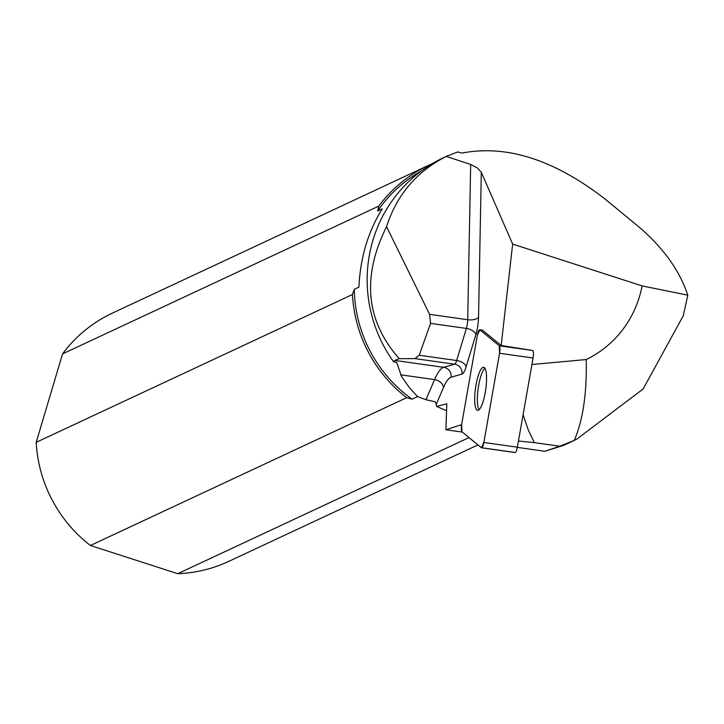 <?xml version="1.0" encoding="UTF-8"?>
<svg xmlns="http://www.w3.org/2000/svg" width="724" height="724" viewBox="0 0 724 724"><rect width="100%" height="100%" fill="white"/><g stroke="black" fill="none" stroke-linecap="round" stroke-linejoin="round"><path stroke-width="1.09" d="M481.315 172.285L477.279 167.877L470.681 164.439L467.713 319.718A8.778 3.891 -178.9 0 0 478.546 317.193L481.315 172.285L512.646 244.078L501.18 345.511L532.81 350.507A6.534 1.548 98 0 1 533.072 358.009L517.37 447.197A6.534 1.548 98 0 1 515.072 452.527A6.534 1.548 98 0 1 514.864 452.437L481.786 447.767M477.378 335.103L461.686 424.291A6.534 1.548 -82 0 0 461.948 431.794L481.351 447.704A6.534 1.548 -82 0 0 481.56 447.803A6.534 1.548 -82 0 0 483.858 442.473L499.56 353.285A6.534 1.548 -82 0 0 499.298 345.782L479.894 329.863A6.534 1.548 -82 0 0 479.677 329.764A6.534 1.548 -82 0 0 477.378 335.103M481.243 406.454A21.738 5.149 -82 0 0 486.419 382.679A21.738 5.149 -82 0 0 483.659 367.258A21.738 5.149 -82 0 0 475.523 388.064A21.738 5.149 -82 0 0 477.587 410.309A21.738 5.149 -82 0 0 481.243 406.454M470.681 164.439L446.228 156.438L457.776 151.95L462.057 153.054C506.909 144.456 554.729 159.904 605.499 199.39L638.93 226.965C663.465 247.961 679.755 270.704 687.8 295.184L642.061 285.889A105.614 103.224 -115 0 1 586.205 359.557L531.932 364.498M512.646 244.078L642.061 285.889M447.622 155.769L444.002 157.461A137.696 134.583 65 0 0 393.594 361.747L394.77 360.425L399.277 358.679L414.97 358.606L454.6 364.199L443.694 367.321L394.77 360.425M406.662 397.693A137.089 133.994 -115 0 1 352.443 294.532L36.2 442.328A137.089 133.994 65 0 0 90.419 545.489L406.662 397.693L412.028 399.168L417.567 396.58L409.594 387.919L401.576 376.534L396.652 362.317L393.594 361.747M446.572 410.752L436.572 406.399L436.264 404.254L443.45 387.539A47.178 11.177 98 0 1 451.133 377.186L462.048 374.064A17.557 4.154 -82 0 0 466.156 366.724L475.867 334.624A8.778 4.67 -163.2 0 0 466.374 328.434L456.654 360.525L419.205 355.249L430.554 323.375L466.374 328.434A8.778 2.081 98 0 0 467.713 319.718L429.594 314.343L386.553 226.666C396.824 194.847 416.716 171.443 446.228 156.438M386.553 226.666C361.593 276.921 365.837 320.922 399.277 358.679M419.205 355.249L414.97 358.606M429.594 314.343L430.554 323.375M586.205 359.557C586.956 393.313 582.974 420.255 574.241 440.373L559.788 446.228L544.901 451.269L563.408 445.45L576.648 439.269L643.147 388.96L683.257 315.782L687.8 295.184M523.099 414.662L528.303 430.092L534.375 442.645L559.788 446.228M517.343 447.378L544.901 451.269M534.375 442.645L518.465 440.988M574.241 440.373L576.648 439.269M462.319 432.101L445.894 429.766L446.817 403.838L436.572 406.399M461.55 425.124A55.956 13.249 -82 0 0 461.306 425.079A55.956 13.249 -82 0 0 459.74 425.232L445.894 429.766M436.264 404.254L435.205 401.757L425.92 399.738L417.567 396.58M477.94 444.907L228.594 561.444A137.089 133.994 65 0 1 177.742 573.698L468.998 437.577M177.742 573.698L90.419 545.489M62.563 353.891L378.806 206.096A137.089 133.994 -115 0 1 428.753 165.262L112.51 313.058A137.089 133.994 65 0 0 62.563 353.891L36.2 442.328M352.443 294.532L354.289 289.31A135.361 132.302 65 0 0 412.028 399.168M421.115 171.145A135.361 132.302 65 0 0 377.629 211.01L382.254 208.847C368.073 231.59 360.29 257.69 358.905 287.147L354.289 289.31M428.753 165.262A137.089 133.994 -115 0 1 432.309 163.66M377.629 211.01L378.806 206.096M501.18 345.511L482.555 330.244A6.534 1.548 -82 0 0 482.347 330.144L479.677 329.764M484.881 368.199A21.738 5.149 -82 0 0 478.184 388.444A21.738 5.149 -82 0 0 479.026 409.748M499.551 353.312L483.867 442.445L481.342 447.704L461.948 431.803L461.686 424.264L477.378 335.122L479.894 329.873L499.289 345.773L499.551 353.312M533.072 358.009L499.56 353.285M483.858 442.473L517.37 447.197M482.555 330.244L479.894 329.863M499.298 345.782L532.81 350.507M451.133 377.186A8.778 8.48 -106 0 0 443.694 367.321A55.956 13.249 -82 0 0 434.581 379.602L425.92 399.738M400.553 374.806L434.581 379.602A8.778 6.435 23.3 0 1 443.45 387.539M459.74 425.232L461.496 425.486M475.867 334.624A17.557 4.154 -82 0 0 478.546 317.193M466.156 366.724A8.778 4.67 -163.2 0 0 456.654 360.525A8.778 2.081 98 0 1 454.6 364.199A8.778 8.48 -106 0 1 462.048 374.064M515.072 452.527L481.56 447.803"/></g></svg>
